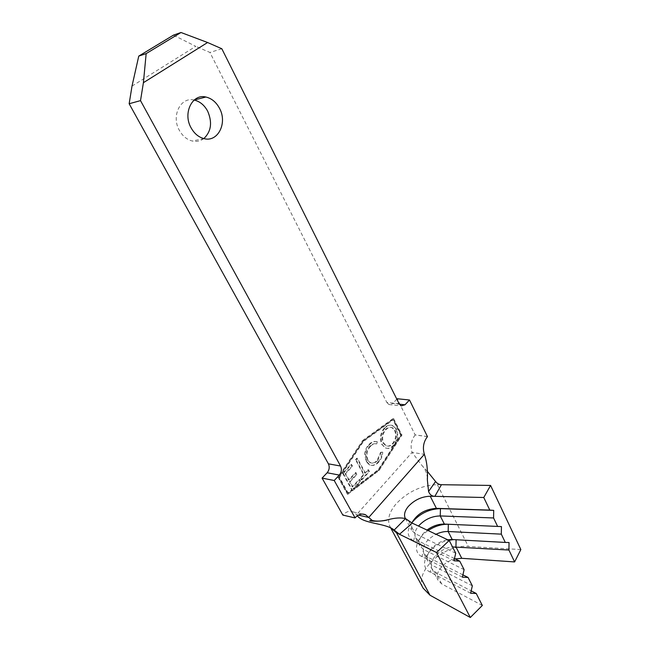<?xml version="1.0" encoding="UTF-8"?>
<svg xmlns="http://www.w3.org/2000/svg" width="650" height="650" viewBox="0 0 650 650"><rect width="100%" height="100%" fill="white"/><g stroke="black" fill="none" stroke-linecap="round" stroke-linejoin="round"><path stroke-width="0.49" stroke-dasharray="3.25 2.44" d="M194.139 100.051L194.09 100.035C180.594 96.598 170.982 115.992 179.359 130.341C182.593 136.086 186.891 139.636 192.254 141.018C196.552 141.944 200.411 141.123 203.84 138.58M363.512 474.598L360.311 478.099L361.229 479.798L368.948 471.348L368.038 469.657L364.861 473.127L356.834 458.169L355.469 459.631L363.512 474.598L364.122 474.711L360.912 478.213L360.311 478.099M381.696 444.348L385.328 447.923C388.131 448.89 390.756 448.061 393.209 445.445C397.272 440.538 398.174 435.086 395.899 429.089L392.356 425.523C389.561 424.523 386.904 425.327 384.41 427.96C380.323 432.859 379.421 438.319 381.696 444.348L385.938 448.012C388.733 448.988 391.365 448.159 393.819 445.534L393.209 445.445M378.048 462.044C380.477 459.444 381.851 456.146 382.176 452.124L380.575 452.319L377.114 460.403C374.928 462.776 372.58 463.539 370.094 462.702L367.364 459.964C365.438 454.927 366.251 450.361 369.809 446.274C371.767 444.194 373.872 443.381 376.139 443.82L376.716 441.651C373.929 440.976 371.321 441.951 368.891 444.576C366.6 446.907 365.202 449.946 364.691 453.668L366.088 461.524L369.419 464.872C372.491 465.952 375.367 465.01 378.048 462.044L378.658 462.15C381.079 459.55 382.46 456.243 382.777 452.221L382.176 452.124M342.688 473.322L351.731 489.816L347.571 492.976L338.942 477.336L363.033 441.188L392.819 419.608L400.619 434.996L378.121 469.755L352.844 488.971L360.043 481.089L359.125 479.391L352.3 486.85L349.497 481.723L356.354 474.281L355.428 472.574L348.562 480.009L345.028 473.558L351.942 466.131L351.008 464.409L342.688 473.322L343.289 473.436L352.332 489.938L348.173 493.106L347.571 492.976M351.731 489.816L352.332 489.938M348.173 493.106L339.544 477.449L363.634 441.277L393.421 419.689L401.221 435.086L378.731 469.861L353.446 489.093L352.844 488.971M378.731 469.861L378.121 469.755M362.668 440.505L393.039 418.527L401.383 435.004L378.479 470.421L347.336 494.122L338.081 477.36L362.668 440.505L363.277 440.594L393.64 418.6L401.984 435.086L379.08 470.527L347.937 494.244L338.683 477.482L363.277 440.594M132.015 86.084L195.764 46.345L173.444 35.141M399.124 403.772L386.839 402.464L209.934 52.455L195.764 46.345M386.839 402.464L388.96 404.544L392.722 403.471L399.344 404.178M396.809 399.149L392.722 403.471M427.464 436.621L415.171 434.948L397.199 398.743M415.171 434.948C411.19 440.074 410.158 445.9 412.084 452.416L424.361 454.309M358.467 515.109L356.533 514.662L353.389 511.997C349.798 510.477 346.304 511.485 342.899 515.003L355.062 517.847M427.521 436.556L415.236 434.882M221.829 48.758L209.934 52.455M427.212 471.209L422.004 465.538L412.084 452.416L356.533 514.662L357.305 515.832M405.291 518.294L408.826 521.519L415.252 533.715L413.627 540.906L419.258 541.336L423.573 549.518L421.964 556.644L427.513 557.001L431.746 565.045L430.146 572.106L435.614 572.398L471.185 590.858M482.332 605.459L441.683 583.919L437.889 580.06C434.208 572.959 443.861 561.389 455.219 558.927M441.683 583.919L435.614 572.398L431.836 568.596C427.741 560.82 440.221 547.926 452.514 546.934M462.914 574.86L427.513 557.001L423.759 553.28C421.874 546.236 425.961 539.906 436.004 534.276M472.331 585.821L431.746 565.045L427.976 561.275C424.068 553.816 435.663 541.385 447.736 539.776M464.092 569.66L423.573 549.518L419.835 545.829C418.056 540.686 420.444 535.421 427.009 530.051M454.488 558.569L419.258 541.336L415.537 537.688C414.123 534.194 415.114 530.319 418.511 526.061M455.707 553.199L415.252 533.715L411.539 530.116L411.832 522.909M520.845 549.567L468.317 546.447C444.137 544.074 414.009 571.204 423.118 588.136M462.394 577.168L421.964 556.644C412.384 552.134 415.951 538.436 428.098 530.562M453.993 560.771L413.627 540.906C406.965 536.819 406.412 530.709 411.986 522.559M453.765 539.606L509.039 542.531M470.641 593.255L430.146 572.106C416.447 565.695 429.894 543.644 448.76 540.264M338.683 477.482L338.081 477.36M347.937 494.244L347.336 494.122M379.08 470.527L378.479 470.421M401.984 435.086L401.383 435.004M393.64 418.6L393.039 418.527M353.446 489.093L360.644 481.211L359.726 479.513L352.901 486.972L350.098 481.845L356.956 474.394L356.037 472.68L349.164 480.131L345.629 473.671L352.544 466.237L351.609 464.514L343.289 473.436M339.544 477.449L338.942 477.336M363.634 441.277L363.033 441.188M401.221 435.086L400.619 434.996M393.421 419.689L392.819 419.608M393.819 445.534C397.881 440.627 398.775 435.175 396.508 429.171L395.899 429.089M396.508 429.171L392.966 425.604C390.162 424.596 387.514 425.409 385.011 428.041L384.41 427.96M385.011 428.041C380.933 432.941 380.023 438.409 382.306 444.438M385.84 429.804C387.871 427.643 390.033 426.928 392.324 427.651L395.241 430.552C397.02 435.394 396.281 439.806 393.014 443.788C390.959 445.957 388.757 446.648 386.425 445.859L383.614 443.032C381.794 438.165 382.541 433.753 385.84 429.804L385.231 429.723C387.262 427.562 389.423 426.847 391.714 427.57L394.631 430.471C396.419 435.313 395.671 439.717 392.413 443.698C390.349 445.868 388.156 446.558 385.816 445.77L383.004 442.942C381.192 438.076 381.932 433.672 385.231 429.723M395.241 430.552L394.631 430.471M393.014 443.788L392.413 443.698M383.614 443.032L383.004 442.942M382.777 452.221L380.575 452.319M381.184 452.416L377.723 460.509L377.114 460.403M377.723 460.509C375.529 462.881 373.189 463.645 370.695 462.808L367.364 459.964M367.965 460.062C366.039 455.024 366.86 450.458 370.419 446.363L369.809 446.274M370.419 446.363C372.369 444.291 374.481 443.471 376.74 443.909L376.139 443.82M376.74 443.909L377.317 441.74L376.716 441.651M377.317 441.74C374.53 441.066 371.922 442.041 369.493 444.673L368.891 444.576M369.493 444.673C367.209 447.005 365.804 450.036 365.292 453.765L364.691 453.668M365.292 453.765L366.689 461.63L366.088 461.524M366.689 461.63L370.021 464.977C373.092 466.058 375.976 465.116 378.658 462.15M360.912 478.213L361.831 479.911L361.229 479.798M361.831 479.911L369.549 471.453L368.948 471.348M369.549 471.453L368.038 469.657M368.648 469.763L365.463 473.241L364.861 473.127M365.463 473.241L357.435 458.266L356.834 458.169M357.435 458.266L356.07 459.729L355.469 459.631M356.07 459.729L364.122 474.711M360.644 481.211L360.043 481.089M359.726 479.513L359.125 479.391M352.901 486.972L352.3 486.85M350.098 481.845L349.497 481.723M356.956 474.394L356.354 474.281M356.037 472.68L355.428 472.574M349.164 480.131L348.562 480.009M345.629 473.671L345.028 473.558M352.544 466.237L351.942 466.131M351.609 464.514L351.008 464.409M408.826 521.519L412.254 523.128M441.407 484.705L437.385 484.648C421.501 485.282 407.745 491.676 396.134 503.831C389.204 512.062 387.099 519.553 389.821 526.305L390.674 527.824M437.385 484.648L468.317 546.447M452.213 539.524L456.105 539.736M204.019 138.621L192.254 141.018M353.389 511.997L362.44 514.061M388.96 404.544L401.245 405.884M405.6 518.627L406.941 519.326M427.334 478.238C427.026 473.249 425.254 469.016 422.004 465.538M390.634 527.808L389.821 526.305L391.137 528.052M431.836 568.596L437.889 580.06M423.759 553.28L427.976 561.275M415.537 537.688L419.835 545.829M405.332 518.351L411.539 530.116M385.328 447.923L385.938 448.012M392.356 425.523L392.966 425.604M391.714 427.57L392.324 427.651M385.816 445.77L386.425 445.859M370.094 462.702L370.695 462.808M369.419 464.872L370.021 464.977"/><path stroke-width="0.97" d="M203.84 138.58C211.226 131.536 212.493 122.387 207.643 111.126C204.352 105.081 199.851 101.384 194.139 100.051M191.043 127.758C194.293 133.591 198.616 137.215 204.019 138.621C217.904 142.537 227.695 122.988 219.505 108.306C216.182 102.139 211.64 98.377 205.871 97.021C192.303 93.494 182.626 113.173 191.043 127.758M340.567 466.034C341.949 469.227 341.526 472.249 339.308 475.085L327.153 472.761C329.363 469.966 329.786 466.984 328.404 463.832L340.567 466.034L140.514 100.628L143.406 82.688L207.586 42.51L221.829 48.758L399.124 403.772L401.245 405.884L405.015 404.787L409.5 399.994L397.199 398.743L396.809 399.149M339.308 475.085L334.23 480.512L355.062 517.847C358.475 514.272 361.977 513.248 365.576 514.776L368.729 517.465L358.467 515.109M405.291 518.294L405.145 517.985C403.764 514.524 404.836 510.664 408.371 506.391C414.521 499.907 421.817 496.519 430.243 496.234L483.771 497.502L490.579 485.436L441.423 484.705L434.85 496.348C431.836 496.226 429.747 494.609 428.577 491.497L427.375 480.001C427.863 470.031 426.855 461.468 424.361 454.309C422.443 447.72 423.475 441.821 427.464 436.621L409.5 399.994M143.406 82.688L146.161 53.609L138.759 56.103L132.015 86.084L129.155 103.74L328.404 463.832M327.153 472.761L322.091 478.108L342.834 515.076L354.998 517.92M334.23 480.512L322.091 478.108M146.161 53.609L181.001 32.5L173.444 35.141L138.759 56.103M181.001 32.5L207.586 42.51M140.514 100.628L129.155 103.74M424.361 454.309L368.729 517.465L372.336 520.504C376.61 521.544 381.899 521.259 388.188 519.659C395.159 517.822 400.928 517.465 405.511 518.594L412.262 523.136L399.49 534.276L436.507 552.508L470.316 617.5L482.332 605.459L476.231 593.474L471.185 590.858M428.577 491.497L435.573 481.512L427.212 471.209M399.49 534.276L392.957 529.108C383.598 523.023 363.545 523.754 357.305 515.832M394.192 530.034L405.511 518.594M435.573 481.512C437.174 483.567 439.116 484.632 441.407 484.705L441.423 484.705M483.771 497.502L489.799 510.096L493.707 510.372L493.569 517.969L497.616 526.419L501.442 526.597L501.312 534.146L505.286 542.441L509.039 542.531L508.926 550.038L514.613 561.925L520.845 549.567L490.579 485.436M455.219 558.927L461.752 558.309L514.613 561.925M452.514 546.934L508.926 550.038M436.004 534.276C440.18 532.293 444.226 531.375 448.159 531.521L501.312 534.146M447.736 539.776L452.213 539.524L505.286 542.441M427.009 530.051C432.583 525.98 438.368 523.989 444.372 524.079L497.616 526.419M418.511 526.061C424.539 519.496 431.787 516.116 440.245 515.938L493.569 517.969M411.832 522.909C416.991 513.947 425.181 509.096 436.402 508.365L489.799 510.096M454.488 558.569L459.753 561.137L464.092 569.66L462.394 577.168L468.065 577.46L472.331 585.821L470.641 593.255L476.231 593.474M462.914 574.86L468.065 577.46M390.634 527.808L423.118 588.136L429.999 595.221L470.316 617.5M436.507 552.508L449.223 540.475L455.707 553.199L453.993 560.771L459.753 561.137M449.223 540.475L412.262 523.136M428.098 530.562C434.753 526.224 441.496 524.119 448.337 524.258L501.442 526.597M411.986 522.559C419.591 513.638 429.073 508.999 440.44 508.633L493.707 510.372M448.76 540.264L453.765 539.606M399.344 404.178L405.015 404.787M390.674 527.824L396.5 532.797L399.482 534.267M456.105 539.736L455.934 546.845L461.752 558.309M430.243 496.234L436.402 508.365L440.44 508.633L440.245 515.938L444.372 524.079L448.337 524.258L448.159 531.521L452.213 539.524M396.5 532.797L429.999 595.221M205.871 97.021L194.179 100.011M362.44 514.061L365.576 514.776M427.375 480.001L427.334 478.238M372.336 520.504L369.769 520.512C369.777 521.519 383.443 521.584 388.188 519.659M391.137 528.052L392.957 529.108"/></g></svg>
